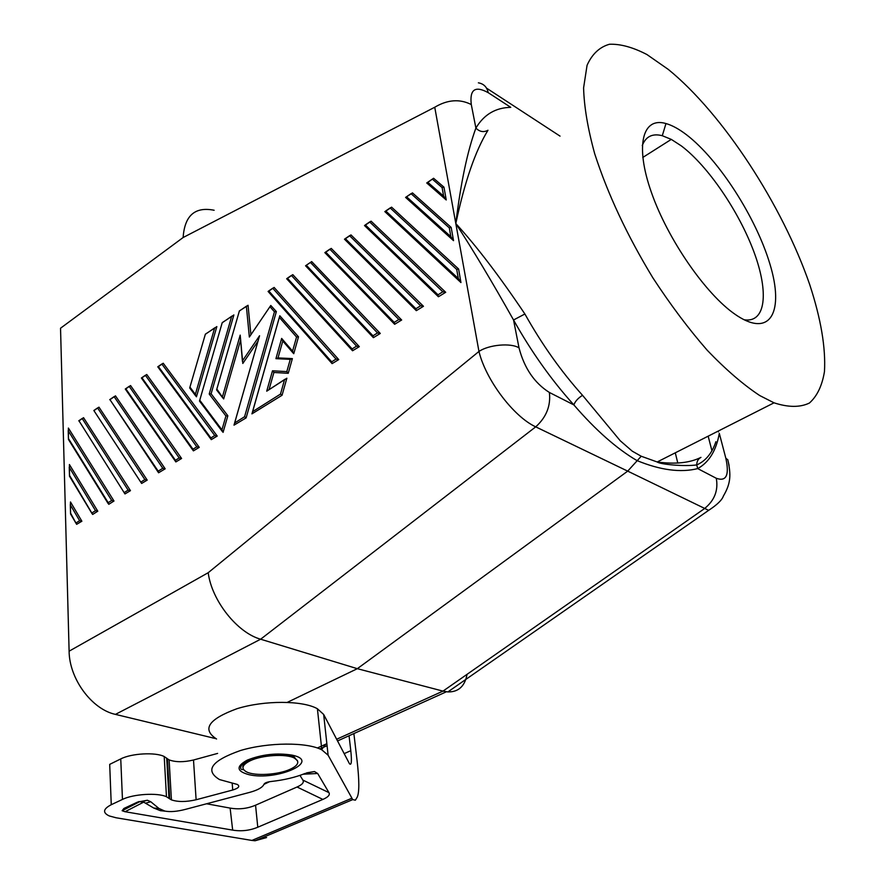 <?xml version="1.0" encoding="UTF-8"?>
<svg xmlns="http://www.w3.org/2000/svg" width="885" height="885" viewBox="0 0 885 885"><rect width="100%" height="100%" fill="white"/><g stroke="black" fill="none" stroke-linecap="round" stroke-linejoin="round"><path stroke-width="1.33" d="M162.785 468.276L165.185 468.807L158.581 472.778L158.194 471.163L109.961 399.655L114.187 396.768L162.785 468.276L158.194 471.163M165.185 468.807L115.481 395.86L114.187 396.768M677.799 463.087L675.288 452.821M215.818 738.632L115.437 714.383C91.808 709.35 69.262 678.773 69.107 651.183L60.534 328.224L183.129 237.523C184.644 215.531 194.977 206.437 214.137 210.254M82.261 418.594L83.555 417.687L130.46 490.655L124.962 493.93L78.986 420.829L82.261 418.594L128.126 490.124L124.575 492.359M298.51 336.798L279.793 315.746L279.361 317.427L296.552 337.041L298.51 336.798L293.754 353.701L292.581 351.124L281.651 338.424L282.802 340.979M282.791 341.035L278.012 357.916L275.921 358.668L281.651 338.424M290.269 359.354L286.817 371.6L288.245 373.293L292.382 358.591L290.269 359.354L275.921 358.668M288.245 373.293L273.896 372.474L269.117 389.345M282.061 395.263L251.926 413.87L252.612 411.658L280.49 394.091L282.061 395.263L286.862 378.216L266.717 391.181L284.97 379.267M70.369 504.981L70.49 501.961L81.874 521.232L76.63 524.329L70.601 513.167L70.369 504.981L79.628 520.69L76.254 522.814M373.083 337.285L305.557 265.765L311.686 261.584L380.284 333.457L373.393 337.661L372.983 335.791L306.453 265.367M181.602 458.474L175.838 461.926L175.44 460.3L125.836 388.814L129.265 386.468L179.179 457.943L181.602 458.474L130.571 385.561L129.265 386.468M211.106 393.792L233.883 314.938L231.627 316.498L209.214 394.035L211.106 393.792L227.843 415.751L225.929 415.983L221.958 429.844L199.756 400.208L199.49 401.049L222.423 431.626M221.958 429.844L223.075 432.378L227.843 415.751M276.363 311.586L246.13 417.875L233.994 425.154L234.658 422.975L244.592 416.713L274.45 311.819L276.363 311.586L270.788 305.469L249.349 337.041L246.384 306.42L248.043 305.27L250.909 334.718M242.424 361.357L240.189 335.116L242.822 363.458L257.933 341.289M223.053 398.239L216.582 389.909L216.858 389.046L223.673 398.936L240.477 340.471M369.808 222.069L371.092 221.161L445.708 292.293L438.418 296.752L437.998 294.816L365.461 225.033L369.808 222.069L442.799 291.796L437.998 294.816M365.461 225.033L364.498 225.553L438.186 296.508M69.417 464.525L97.793 511.209L92.648 514.451L69.528 475.389L69.417 464.525M325.769 252.17L331.244 248.397L401.668 320.005L394.644 324.286L394.234 322.405L325.769 252.17L324.828 252.601L394.356 323.954M291.519 275.567L292.813 274.66L359.321 346.654L352.54 350.77L352.13 348.933L287.492 278.321L291.519 275.567L356.566 346.135L359.321 346.654M94.352 410.33L98.965 407.155L147.209 480.112L141.633 483.442L93.843 410.496L141.213 482.812M68.488 438.606L108.191 502.68L111.687 500.479L113.988 501.021L68.388 428.052L68.466 439.535M113.988 501.021L108.755 504.317L108.191 502.68M453.175 240.322L405.573 197.399L411.182 193.782L449.292 227.865L450.863 236.66L406.669 196.868M411.182 193.782L412.465 192.886L451.173 227.423L453.54 240.643L450.863 236.66M217.234 436.062L211.272 439.635L210.873 437.964L158.382 366.567L161.933 364.144L214.745 435.52L217.234 436.062L163.227 363.237L161.933 364.144M427.864 182.376L433.573 178.261L443.96 187.155L446.25 199.966L443.628 196.105L427.864 182.376L426.725 182.941L445.963 199.711M272.823 288.344L274.118 287.437L338.745 359.598L332.096 363.635L331.687 361.821L268.863 291.054L272.823 288.344L336.034 359.078L331.687 361.821M349.697 235.808L350.98 234.912L423.472 306.287L416.315 310.657L415.906 308.743L345.427 238.729L349.697 235.808L420.596 305.779L415.906 308.743M416.061 310.37L344.464 239.182L345.427 238.729M390.296 208.064L391.579 207.156L458.607 268.996L460.941 282.558L458.33 278.532L385.871 211.084L390.296 208.064L456.704 269.449L458.607 268.996M460.62 282.238L384.82 211.592L385.871 211.084M196.448 396.812L216.847 326.587L214.601 328.136L195.364 394.356L196.448 396.812M145.461 375.395L146.755 374.488L199.258 447.367L193.395 450.874L193.007 449.226L141.965 377.784L145.461 375.395L196.802 446.837L193.007 449.226M344.143 753.644L350.792 750.679C351.909 761.465 351.467 765.813 349.464 763.722L323.667 714.461L328.114 755.215L321.808 749.827C307.018 742.006 268.243 742.183 240.454 750.524C211.449 760.746 204.479 770.437 219.535 779.574L237.313 784.442C240.233 786.3 238.707 788.159 232.733 790.017L196.116 799.752C186.171 802.031 177.94 802.075 171.413 799.863L169.71 798.856L167.42 758.799L164.212 756.531L166.468 796.732L169.71 798.856M111.256 804.708L109.696 764.375L120.747 758.921L122.462 799.42L111.256 804.708C103.08 808.978 102.428 812.729 109.297 815.959L116.09 817.773L251.893 840.44L255.079 840.75L266.584 837.542M353.878 733.565L357.098 760.834C359.332 780.36 359.376 792.44 357.252 797.086L355.372 800.206L352.717 799.609L328.114 755.215M217.61 753.412L193.505 760.005C183.693 762.306 175.562 762.262 169.112 759.883L167.42 758.799M641.227 456.24L657.19 461.981C675.366 464.437 689.946 462.91 700.953 457.379C698.21 458.806 696.794 461.328 696.727 464.924L697.712 468.596C680.653 472.867 660.376 470.178 636.912 460.543C616.668 448.684 595.649 430.143 573.856 404.91C575.161 401.347 578.06 398.15 582.54 395.307L620.208 440.73L632.255 451.162L641.227 456.24L627.708 471.13L535.713 426.858C513.388 416.536 485.754 379.698 478.962 351.445L455.808 223.562C464.636 181.923 475.356 150.826 487.978 130.25C483.652 132.562 479.626 131.832 475.898 128.082C483.929 114.552 495.556 107.638 510.767 107.35L488.21 92.671C486.993 87.04 483.708 83.765 478.376 82.825M183.129 237.523L434.745 107.24L455.808 223.562C476.219 245.709 499.24 275.843 524.894 313.998L513.543 319.983C492.005 281.64 472.756 249.504 455.808 223.562C460.709 183.051 467.413 151.224 475.898 128.082L471.285 104.541C469.515 89.44 475.156 85.491 488.21 92.671M582.54 395.307C561.156 371.501 541.93 344.398 524.894 313.998M759.75 395.562C743.256 384.665 725.744 369.554 707.215 350.239C688.508 328.777 670.387 304.628 652.853 277.801C627.1 235.377 607.707 194.014 594.687 153.702C587.795 128.624 584.1 106.687 583.591 87.892L587.065 65.302C592.109 54.04 599.587 47.016 609.5 44.25C620.518 43.863 632.996 47.292 646.946 54.549L668.308 69.428C723.045 113.966 782.561 205.541 809.753 284.727C820.926 318.81 825.827 347.75 824.466 371.545C822.165 385.65 817.143 396.159 809.388 403.051C800.062 407.542 788.281 407.465 774.032 402.819L759.75 395.562M467.059 674.326C464.846 686.262 458.452 692.125 447.876 691.926L442.998 691.119L704.338 508.72C714.494 500.6 718.476 490.445 716.286 478.276L697.712 468.596C709.062 462.291 716.253 450.542 719.306 433.34L725.844 458.286L727.813 459.757L729.107 465.543M325.68 744.219L321.764 749.418M239.37 310.912L246.384 306.42M286.773 278.797L287.492 278.321M147.209 480.112L144.852 479.581L141.235 481.849M199.258 447.367L196.802 446.837M269.969 306.664L249.349 337.041M81.874 521.232L79.628 520.69M451.173 227.423L449.292 227.865M434.745 107.24C447.533 99.618 459.713 98.722 471.285 104.541M718.421 431.847L718.155 431.117M124.542 493.266L78.986 420.829M338.745 359.598L336.034 359.078M268.177 291.497L268.863 291.054M744.053 319.75C765.901 323.302 769.032 292.404 753.965 251.993C739.019 211.592 708.221 166.269 681.417 145.959L671.295 139.387L662.29 135.715C652.422 133.181 645.74 136.478 642.256 145.605M686.66 134.885C679.127 129.11 672.235 125.327 665.974 123.546C642.598 116.632 634.744 145.151 651.36 192.31C667.732 239.315 705.865 294.395 735.324 314.474L737.404 315.879C771.067 337.793 784.221 310.867 769.961 264.173C756.122 217.699 718.974 159.709 686.66 134.885M447.876 691.926L708.642 510.346L627.708 471.13L357.319 668.684L287.348 702.336M336.632 739.263L442.998 691.119L357.319 668.684L260.632 639.213C237.213 632.764 211.67 600.472 208.207 572.706L69.107 651.183M214.048 737.592L213.031 738.079M222.235 322.627L231.627 316.498M273.896 372.474L272.491 370.793L266.717 391.181M175.44 461.351L125.283 389.013L125.836 388.814M70.568 514.074L70.601 513.167M242.578 360.682L259.559 335.747L234.58 423.085M443.96 187.155L442.113 187.587L443.628 196.105M246.13 417.875L244.592 416.713M97.793 511.209L95.514 510.667L92.095 512.835M774.032 402.819L657.19 461.981C660.254 464.393 684.138 466.649 696.727 464.935M445.708 292.293L442.799 291.796M69.506 476.307L69.528 475.389M205.375 334.154L214.601 328.136M208.207 572.706L478.962 351.445C488.974 344.652 510.888 342.705 519.019 347.86L513.543 319.983C531.354 351.787 551.455 380.096 573.856 404.91L549.386 392.464C534.418 383.017 524.296 368.149 519.019 347.86M193.007 450.332L141.39 378.006L141.965 377.784M380.284 333.457L377.497 332.948L372.983 335.791M195.364 394.356L189.943 387.121L205.265 334.519L189.7 387.962L195.817 396.071M210.895 439.126L157.762 366.799L158.382 366.567M130.46 490.655L128.126 490.124M423.472 306.287L420.596 305.779M158.172 472.17L109.961 399.655M401.668 320.005L398.836 319.496L394.234 322.405M216.559 739.008C201.636 729.251 208.484 719.14 237.069 708.675C264.46 700.19 302.736 700.378 317.405 708.752L323.667 714.461M120.747 758.921C131.434 753.323 155.583 752.029 164.212 756.531M122.462 799.42C133.292 794 157.751 792.54 166.468 796.732M232.666 830.119L125.073 811.722L122.13 810.726L123.922 808.459L137.54 802.098L147.364 800.239L150.771 801.755L158.979 808.481L164.787 811.058C170.13 812.131 177.089 811.556 185.662 809.31L249.692 792.363C257.756 790.139 262.502 787.484 263.94 784.375C264.582 782.937 267.049 781.964 271.352 781.466C284.218 780.017 295.435 777.351 305.004 773.49L314.463 771.532L317.682 773.49L328.954 792.639C330.194 794.874 328.158 797.131 322.859 799.42L257.778 827.232C249.758 830.561 241.395 831.524 232.666 830.119L230.122 808.093L206.581 803.779M242.932 767.439C242.39 764.839 244.791 762.262 250.134 759.717M289.893 755.513L294.24 757.018L297.703 761.343M290.169 769.264C296.453 766.344 298.831 763.401 297.316 760.469L294.34 758.058C286.198 753.589 262.004 755.038 250.223 760.768C241.959 764.972 240.764 768.7 246.627 771.93C255.079 776.256 278.388 774.795 290.169 769.264M299.96 775.382L302.891 780.094C304.241 782.384 302.294 784.685 297.039 787.008L255.555 805.195C247.457 808.658 238.972 809.62 230.122 808.093M165.495 811.191L160.428 810.682L153.758 808.049L158.979 808.481M138.702 801.589L143.68 802.131L153.758 808.049M264.781 783.336L269.261 781.765M269.505 781.72L263.94 784.375M350.792 750.679L349.055 735.745M251.893 840.44L351.854 798.237M168.98 798.226L166.69 758.124M193.505 760.005L196.116 799.752M179.179 457.943L175.44 460.3M317.383 747.98L326.853 743.688M216.858 389.046L239.293 311.266L216.825 389.068M199.733 400.219L222.124 322.981L199.756 400.208M209.214 394.035L225.929 415.983M214.745 435.52L210.873 437.964M456.704 269.449L458.33 278.532M97.671 408.062L144.852 479.581M310.558 262.557L377.497 332.948M222.555 396.436L240.189 335.116M711.916 450.731L708.166 436.172M111.687 500.479L68.267 430.851M356.566 346.135L352.13 348.933M115.437 714.383L260.632 639.213L535.713 426.858C546.355 417.233 550.913 405.772 549.386 392.464M274.45 311.819L269.969 306.708M259.559 335.747L234.658 422.975M329.95 249.305L398.836 319.496M725.844 458.286C729.505 475.201 726.319 481.871 716.286 478.276M292.581 351.124L296.552 337.041M432.466 179.246L442.113 187.587M69.307 467.424L95.514 510.667M286.817 371.6L272.491 370.793M252.612 411.658L279.361 317.427M280.49 394.091L284.494 379.875M232.202 783.28L232.733 790.017M249.127 774.718C236.395 771.311 235.775 766.443 247.291 760.115C261.927 754.341 276.883 752.692 292.172 755.148C321.863 761.255 276.928 781.167 249.127 774.718M322.859 799.42L297.039 787.008M255.555 805.195L257.778 827.232M143.68 802.131L125.073 811.722M145.815 803.126L150.771 801.755M303.19 774.22L317.682 773.49M328.954 792.639L302.891 780.094M255.079 840.75L352.717 799.609M169.112 759.883L171.413 799.863M319.861 748.931L327.074 745.679M337.517 740.955L446.394 691.782M352.296 350.504L286.663 278.731M239.47 310.945L246.561 306.099M365.118 225.055L369.908 221.792M68.554 439.602L108.147 503.543M373.16 337.417L305.602 265.799M486.473 88.102L560.039 136.124M293.256 353.181L282.669 340.891M82.36 418.351L78.754 420.806M272.923 288.079L268.553 291.065M662.29 135.715L665.974 123.546M222.334 322.66L231.925 316.1M426.78 182.996L446.084 199.833M76.198 523.588L70.656 514.13M129.365 386.214L125.581 388.803M364.498 225.553L438.274 296.619M92.04 513.643L69.594 476.373M205.486 334.176L214.9 327.749M708.642 510.346C717.16 504.76 722.083 499.981 723.41 496.009C731.01 483.044 731.054 474.625 727.813 459.757M696.727 464.924C705.633 461.03 712.027 453.286 715.899 441.692M145.56 375.14L141.711 377.773M460.775 282.404L384.864 211.626M70.302 504.727L70.546 513.223M416.138 310.491L344.508 239.215M69.24 467.18L69.484 475.455M453.319 240.466L405.629 197.443M331.82 363.326L268.078 291.442M330.05 249.028L325.437 252.181M162.032 363.879L158.116 366.556M310.657 262.281L306.133 265.378M390.396 207.776L385.517 211.117M291.674 358.558L278.001 357.916M411.282 193.505L406.315 196.901M97.77 407.808L94.109 410.319M349.796 235.532L345.095 238.751M291.619 275.301L287.171 278.344M114.11 396.635L109.718 399.644M68.211 430.608L68.433 438.661M394.445 324.087L324.872 252.623M432.566 178.958L427.499 182.421M252.513 411.802L279.35 317.284M317.405 708.752L321.808 749.827M243.607 769.684L242.556 769.541C238.873 770.016 239.37 761.697 254.814 757.637C268.697 752.881 291.132 754.573 290.258 755.547L291.397 755.923M642.764 157.464L671.295 139.387M140.029 801.511L122.13 810.726M142.164 801.721L147.364 800.239M314.463 771.532L306.608 772.859M160.428 810.682L164.787 811.058M294.24 757.018L294.34 758.058"/></g></svg>
